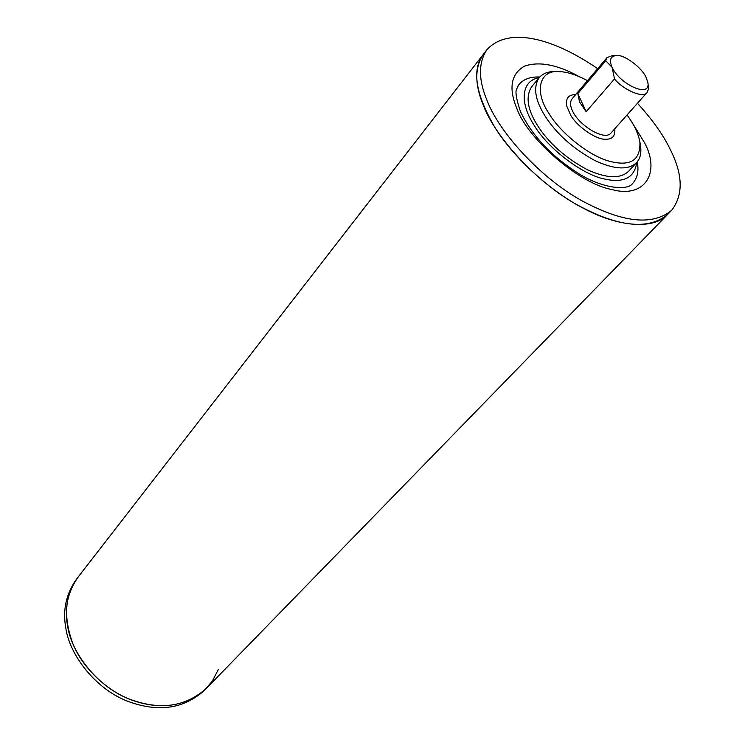 <?xml version="1.0" encoding="UTF-8"?>
<svg xmlns="http://www.w3.org/2000/svg" width="745" height="745" viewBox="0 0 745 745"><rect width="100%" height="100%" fill="white"/><g stroke="black" fill="none" stroke-linecap="round" stroke-linejoin="round"><path stroke-width="1.12" d="M218.257 669.643L212.437 680.93L204.437 690.364C183.317 709.305 157.223 712.741 126.166 700.663C94.773 687.961 69.63 654.687 65.839 628.277C62.506 610.304 66.054 593.923 76.502 579.144L78.244 576.9C64.694 594.706 62.98 617.177 73.094 644.313C84.241 671.087 110.903 693.483 134.603 701.054C162.522 710.171 186.464 705.934 206.421 688.333C185.291 707.275 159.169 710.683 128.066 698.568C96.617 685.838 71.418 652.499 67.609 626.061C64.247 608.069 67.795 591.679 78.244 576.9L483.356 54.283C474.584 67.395 474.621 84.52 483.486 105.65C495.155 136.354 535.329 181.603 577.124 204.828C618.285 227.123 648.448 230.335 667.613 214.467L671.729 210.239C683.444 194.79 682.951 174.516 670.249 149.428C663.274 134.929 652.35 119.545 637.459 103.276M597.658 68.67C551.589 37.045 507.978 26.904 486.969 49.617C478.225 62.701 478.318 79.808 487.239 100.957C499.001 131.669 539.324 177.021 581.193 200.358C622.429 222.755 652.611 226.042 671.729 210.239M587.507 80.637C576.118 74.668 566.582 71.669 558.88 71.641C539.268 69.657 533.96 91.756 549.13 113.724C560.082 132.359 588.615 155.752 609.308 161.218C630.372 166.731 640.57 160.352 639.908 142.09C638.53 134.687 635.345 127.246 630.345 119.749L627.029 114.991M639.908 142.09L640.467 145.582C641.585 152.79 640.327 158.424 636.696 162.494C628.557 170.298 614.662 169.674 595.032 160.631C573.11 148.721 556.413 133.802 544.94 115.866C535.003 99.914 533.066 87.174 539.119 77.666C542.984 73.382 548.385 71.352 555.342 71.576L558.88 71.641M614.774 128.755C615.463 136.056 612.269 139.548 605.191 139.231C596.047 139.641 577.012 126.473 570.745 115.326L566.545 105.632C565.632 98.2 568.64 94.55 575.587 94.68M539.119 77.666L531.623 86.83C525.514 96.394 527.376 109.133 537.22 125.048C548.581 142.938 565.185 157.772 587.023 169.571C606.598 178.511 620.483 179.051 628.668 171.192L636.696 162.494M539.166 77.61C520.625 80.87 519.833 103.322 533.942 124.992C548.152 149.047 583.028 174.814 604.204 178.958C623.686 183.345 634.535 177.832 636.742 162.438M637.273 161.823L637.422 162.736C638.847 171.285 637.31 178.13 632.822 183.27L631.211 184.788M517.803 86.206L519.088 84.399C523.586 79.221 530.151 76.744 538.784 76.986L539.706 77.005M486.969 49.617L483.356 54.283C471.566 69.779 475.487 94.27 495.099 127.749C515.968 161.162 554.913 194.333 585.747 209.466C617.819 226.415 653.728 230.131 667.613 214.467L206.421 688.333M647.126 92.417C643.391 99.02 622.522 89.214 614.485 78.923L612.157 67.404C619.961 84.66 650.888 98.554 647.889 82.602L648.56 88.832L647.126 92.417L611.133 132.843C605.331 141.569 578.679 125.635 572.281 110.418C570.065 105.632 569.981 101.776 572.039 98.861L607.063 57.589L612.865 55.428L616.683 55.465C610.406 56.089 608.898 60.075 612.157 67.404L605.75 60.745L607.063 57.589M614.485 78.923L586.166 111.713L577.831 93.609L579.526 101.944L586.166 111.713M577.831 93.609L605.75 60.745M647.889 82.602L646.157 77.471C641.845 67.497 624.291 54.515 616.683 55.465M632.263 122.813L644.472 142.602C660.927 172.812 644.686 198.99 611.366 189.388C580.048 183.978 528.037 139.613 516.965 108.826C508.425 88.264 510.912 74.053 524.424 66.175C539.035 61.118 557.232 64.573 579.033 76.53M518.716 84.856L516.76 88.804C515.009 91.29 516.238 98.861 520.457 111.527C532.005 135.795 551.896 156.795 580.122 174.507C606.16 190.105 628.845 189.742 632.421 183.698"/></g></svg>

